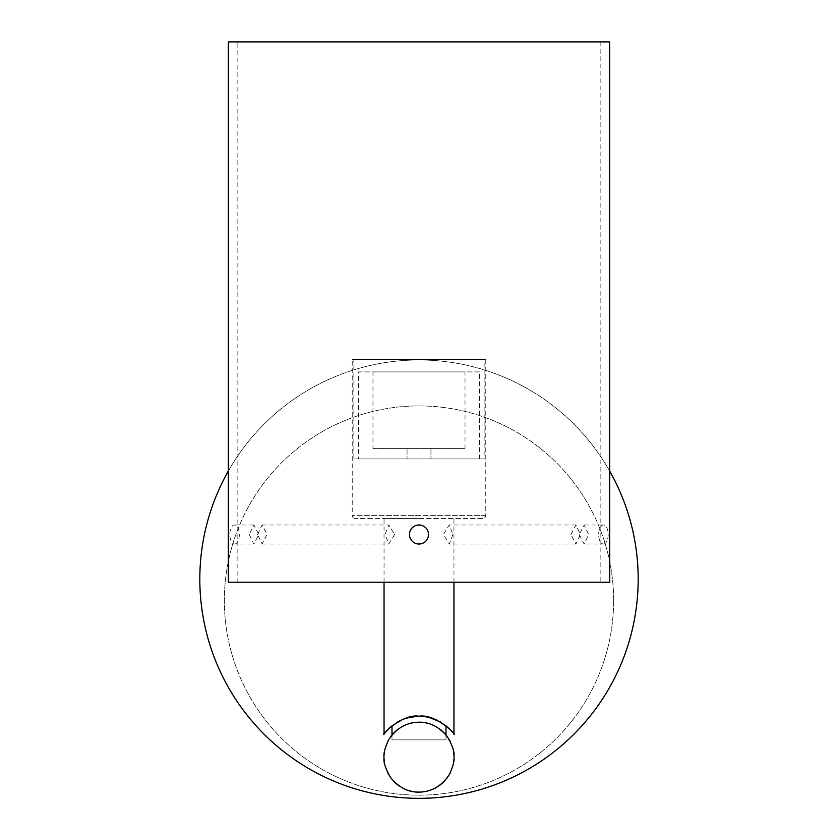 <?xml version="1.0" encoding="UTF-8"?>
<svg xmlns="http://www.w3.org/2000/svg" width="838" height="838" viewBox="0 0 838 838"><rect width="100%" height="100%" fill="white"/><g stroke="black" fill="none" stroke-linecap="round" stroke-linejoin="round"><path stroke-width="0.63" stroke-dasharray="4.19 3.14" d="M199.821 579.152A219.179 219.179 0 0 0 419 798.331A219.179 219.179 0 0 0 638.179 579.152A219.179 219.179 0 0 0 419 359.973A219.179 219.179 0 0 0 199.821 579.152M613.636 600.542A194.636 194.636 0 0 1 419 795.178A194.636 194.636 0 0 1 224.364 600.542A194.636 194.636 0 0 1 419 405.906A194.636 194.636 0 0 1 613.636 600.542A194.636 194.636 0 0 1 419 795.178A194.636 194.636 0 0 1 224.364 600.542A194.636 194.636 0 0 1 419 405.906A194.636 194.636 0 0 1 613.636 600.542M609.687 471.082A219.179 219.179 0 0 0 228.313 471.082M446.864 736.047A34.955 34.955 0 0 0 391.356 735.764M390.676 736.675A34.955 34.955 0 0 0 388.926 739.346M387.596 741.808A34.955 34.955 0 0 0 386.58 744.092M386.402 744.532A34.955 34.955 0 0 0 385.815 746.187M385.805 746.218A34.955 34.955 0 0 0 385.218 748.198M385.155 748.439A34.955 34.955 0 0 0 384.778 750.052M384.768 750.062A34.955 34.955 0 0 0 384.453 751.801M384.443 751.916A34.955 34.955 0 0 0 384.244 753.456M384.108 755.017A34.955 34.955 0 0 0 384.055 756.452M384.055 756.505A34.955 34.955 0 0 0 384.045 757.772M384.055 757.835A34.955 34.955 0 0 0 384.108 759.28M384.233 760.831A34.955 34.955 0 0 0 384.391 762.077M384.453 762.496A34.955 34.955 0 0 0 384.768 764.246M384.789 764.34A34.955 34.955 0 0 0 385.134 765.827M385.208 766.11A34.955 34.955 0 0 0 386.454 769.913M386.569 770.206A34.955 34.955 0 0 0 387.585 772.5M388.926 774.972A34.955 34.955 0 0 0 390.676 777.643M391.147 778.272A34.955 34.955 0 0 0 392.991 780.513M395.882 783.383A34.955 34.955 0 0 0 396.824 784.179M399.087 785.887A34.955 34.955 0 0 0 402.355 787.898M405.676 789.48A34.955 34.955 0 0 0 409.007 790.653M412.348 791.481A34.955 34.955 0 0 0 415.679 791.952M422.321 791.952A34.955 34.955 0 0 0 425.652 791.481M428.993 790.653A34.955 34.955 0 0 0 432.324 789.48M435.645 787.898A34.955 34.955 0 0 0 438.913 785.887M441.437 783.97A34.955 34.955 0 0 0 442.118 783.373M445.009 780.513A34.955 34.955 0 0 0 446.633 778.565M447.324 777.643A34.955 34.955 0 0 0 449.074 774.972M450.404 772.51A34.955 34.955 0 0 0 451.42 770.227M451.598 769.787A34.955 34.955 0 0 0 452.185 768.132M452.195 768.1A34.955 34.955 0 0 0 452.782 766.121M452.845 765.89A34.955 34.955 0 0 0 453.222 764.266M453.232 764.256A34.955 34.955 0 0 0 453.547 762.517M453.557 762.412A34.955 34.955 0 0 0 453.756 760.862M453.892 759.301A34.955 34.955 0 0 0 453.945 757.866M453.945 757.814A34.955 34.955 0 0 0 453.955 756.546M453.945 756.484A34.955 34.955 0 0 0 453.892 755.048M453.767 753.488A34.955 34.955 0 0 0 453.609 752.252M453.547 751.822A34.955 34.955 0 0 0 453.232 750.073M453.211 749.979A34.955 34.955 0 0 0 452.866 748.491M452.792 748.208A34.955 34.955 0 0 0 451.546 744.395M451.431 744.113A34.955 34.955 0 0 0 450.415 741.819M449.074 739.346A34.955 34.955 0 0 0 447.324 736.675M415.292 722.398L411.961 722.922M408.661 723.77L405.602 724.87M402.345 726.431L398.668 728.725M396.783 730.17L395.746 731.061M392.991 733.805L391.954 735.01C389.806 735.827 405.927 720.429 419 722.199C432.073 720.429 448.194 735.827 446.046 735.01L445.009 733.805M442.244 731.05L441.05 730.034M439.521 728.861L435.666 726.431M432.377 724.87L429.266 723.749M425.976 722.911L422.687 722.398M391.995 734.957L391.995 739.881L446.046 739.881L391.954 739.881L391.954 735.01M446.005 734.957L446.005 739.881L419 739.881L446.005 739.881L446.046 735.01M390.759 726.839L404.283 718.836L419 716.228L402.994 719.329M397.589 721.958L394.939 723.623L397.589 721.958M403.57 719.098L404.408 718.795M408.776 717.464L410.4 717.098M414.548 716.459L417.932 716.239M386.999 730.579L385.627 732.192M385.155 732.789L384.045 734.287M453.955 734.287L448.309 727.813M445.994 725.792L443.25 723.749M443.072 723.623L440.411 721.958M429.224 717.464L427.61 717.098M423.452 716.459L420.624 716.26M419 518.607L384.045 518.607L419 518.607M394.635 534.508L388.727 544.03L385.113 534.508L388.727 524.986L394.635 534.508M409.897 531.711L409.897 537.305M410.327 538.457L411.133 539.882M411.72 540.657L412.851 541.788M413.082 541.976L415.554 543.391M415.837 543.495L418.288 544.009M418.33 544.009L419.649 544.009M419.681 544.009L422.195 543.485M422.415 543.401L424.238 542.469M424.908 541.987L426.636 540.206M426.856 539.892L427.673 538.446M428.103 537.305L428.103 531.711M426.573 528.736L424.908 527.039M424.217 526.536L422.425 525.615M422.195 525.531L419.691 525.007M419.649 525.007L415.826 525.531M415.564 525.625L413.082 527.039M413.019 527.092L411.647 528.453M411.133 529.134L410.327 530.58M452.887 534.508L449.273 544.03L443.365 534.508L449.273 524.986L452.887 534.508M482.531 518.607L355.469 518.607L482.531 518.607A3.226 3.226 0 0 0 485.768 515.38L485.768 359.649L352.232 359.649L352.232 515.38A3.226 3.226 0 0 0 355.469 518.607M485.768 359.649L352.232 359.649M484.144 359.649L353.856 359.649L484.144 359.649L484.144 458.941L353.856 458.941L353.856 359.649M353.856 458.941L484.144 458.941M479.546 458.941L358.454 458.941L479.546 458.941L479.546 371.925L358.454 371.925L358.454 458.941M479.546 371.925L358.454 371.925M465.017 371.925L372.983 371.925L465.017 371.925L465.017 448.613L372.983 448.613L465.017 448.613M372.983 371.925L372.983 448.613M419 458.941L407.048 458.941L419 458.941M570.908 534.508L575.884 524.986L580.43 534.508L575.884 544.03L570.908 534.508M237.845 41.9L600.155 41.9L237.845 41.9L237.845 582.221L600.155 582.221L237.845 582.221M257.57 534.508L262.116 524.986L267.092 534.508L262.116 544.03L257.57 534.508M428.522 534.508C429.119 522.221 408.881 522.221 409.478 534.508C408.881 546.795 429.119 546.795 428.522 534.508M228.313 582.221L609.687 582.221M228.313 41.9L609.687 41.9M579.163 534.508L584.138 544.03L588.695 534.508L584.138 524.986L579.163 534.508M249.305 534.508L253.862 544.03L258.837 534.508L253.862 524.986L249.305 534.508M428.428 535.859L428.145 537.189M427.663 538.467L427.013 539.662M426.196 540.74L425.243 541.704M424.154 542.521L422.96 543.171M421.682 543.653L420.351 543.935M417.649 543.935L416.318 543.653M415.04 543.171L413.846 542.521M412.757 541.704L411.804 540.74M410.987 539.662L410.337 538.467M409.855 537.189L409.573 535.859M409.573 533.157L409.855 531.826M410.337 530.559L410.987 529.365M411.804 528.275L412.757 527.312M413.846 526.494L415.04 525.845M416.318 525.374L417.649 525.08M420.351 525.08L421.682 525.374M422.96 525.845L424.154 526.494M425.243 527.312L426.196 528.275M428.145 531.826L428.428 533.157M234.567 544.03A9.522 4.766 -90 0 0 239.333 534.508A9.522 4.766 90 0 0 234.567 524.986A9.522 4.766 90 0 0 229.801 534.508A9.522 4.766 -90 0 0 234.567 544.03L253.862 544.03M603.433 544.03A9.522 4.766 90 0 0 608.199 534.508A9.522 4.766 -90 0 0 603.433 524.986A9.522 4.766 -90 0 0 598.667 534.508A9.522 4.766 90 0 0 603.433 544.03L584.138 544.03M485.768 515.38L352.232 515.38L485.768 515.38M384.045 582.221L384.045 518.607M453.955 582.221L453.955 518.607M407.048 448.613L407.048 458.941L407.048 448.613M430.952 448.613L430.952 458.941L430.952 448.613M575.884 524.986L449.273 524.986M600.155 41.9L600.155 582.221M234.567 524.986L253.862 524.986M603.433 524.986L584.138 524.986M262.116 524.986L388.727 524.986M262.116 544.03L388.727 544.03M575.884 544.03L449.273 544.03"/><path stroke-width="1.26" d="M228.313 471.082A219.179 219.179 0 0 0 419 798.331A219.179 219.179 0 0 0 609.687 471.082M391.356 735.764A34.955 34.955 0 0 0 390.676 736.675M388.926 739.346A34.955 34.955 0 0 0 387.596 741.808M384.244 753.456A34.955 34.955 0 0 0 384.108 755.017M384.108 759.28A34.955 34.955 0 0 0 384.233 760.831M387.585 772.5A34.955 34.955 0 0 0 388.926 774.972M390.676 777.643A34.955 34.955 0 0 0 391.147 778.272M392.991 780.513A34.955 34.955 0 0 0 395.882 783.383M396.824 784.179A34.955 34.955 0 0 0 399.087 785.887M402.355 787.898A34.955 34.955 0 0 0 405.676 789.48M409.007 790.653A34.955 34.955 0 0 0 412.348 791.481M415.679 791.952A34.955 34.955 0 0 0 422.321 791.952M425.652 791.481A34.955 34.955 0 0 0 428.993 790.653M432.324 789.48A34.955 34.955 0 0 0 435.645 787.898M438.913 785.887A34.955 34.955 0 0 0 441.437 783.97M442.118 783.373A34.955 34.955 0 0 0 445.009 780.513M446.633 778.565A34.955 34.955 0 0 0 447.324 777.643M449.074 774.972A34.955 34.955 0 0 0 450.404 772.51M453.756 760.862A34.955 34.955 0 0 0 453.892 759.301M453.892 755.048A34.955 34.955 0 0 0 453.767 753.488M450.415 741.819A34.955 34.955 0 0 0 449.074 739.346M447.324 736.675A34.955 34.955 0 0 0 446.864 736.047M422.687 722.398L419 722.199C429.674 721.989 439.112 726.808 447.324 736.675C452.468 745.485 454.667 752.084 453.945 756.484C454.646 760.674 453.023 766.843 449.074 774.972C441.406 786.233 431.381 791.941 419 792.12C408.326 792.329 398.888 787.51 390.676 777.643C385.532 768.834 383.333 762.234 384.055 757.835C383.354 753.645 384.977 747.475 388.926 739.346C396.594 728.086 406.619 722.377 419 722.199L415.292 722.398M411.961 722.922L408.661 723.77M405.602 724.87L402.345 726.431M398.668 728.725L396.783 730.17M395.746 731.061L392.991 733.805M445.009 733.805L442.244 731.05M441.05 730.034L439.521 728.861M435.666 726.431L432.377 724.87M429.266 723.749L425.976 722.911M402.994 719.329L403.57 719.098M400.878 720.251L397.589 721.958L400.878 720.251M391.995 734.957L392.006 725.792M404.408 718.795L408.776 717.464M410.4 717.098L414.548 716.459M417.932 716.239L419 716.228C402.994 713.557 381.898 734.14 384.076 734.245C380.064 736.864 401.224 713.515 419 716.228C435.006 713.557 456.113 734.151 453.924 734.245C457.936 736.864 436.776 713.515 419 716.228L420.624 716.26M390.759 726.839L386.999 730.579M385.627 732.192L385.155 732.789M448.309 727.813L445.994 725.792M440.411 721.958L429.224 717.464L433.592 718.784M427.61 717.098L423.452 716.459M434.44 719.109L436.745 720.072L434.44 719.109M433.581 718.784L429.234 717.464M409.897 537.305L410.327 538.457M411.133 539.882L411.72 540.657M424.238 542.469L424.908 541.987M427.673 538.446L428.103 537.305M428.103 531.711L427.768 530.789M427.684 530.59L428.145 531.826M424.908 527.039L424.217 526.536M411.647 528.453L411.133 529.134M410.327 530.58L409.897 531.711M609.687 582.221L228.313 582.221L228.313 41.9L609.687 41.9L609.687 582.221M428.428 533.157L428.428 535.859M428.145 537.189L427.663 538.467M427.013 539.662L426.196 540.74M425.243 541.704L424.154 542.521M422.96 543.171L421.682 543.653M420.351 543.935L419.136 544.03M419 544.03L417.649 543.935M416.318 543.653L415.04 543.171M413.846 542.521L412.757 541.704M411.804 540.74L410.987 539.662M410.337 538.467L409.855 537.189M409.573 535.859L409.573 533.157M409.855 531.826L410.337 530.559M410.987 529.365L411.804 528.275M412.757 527.312L413.846 526.494M415.04 525.845L416.318 525.374M417.649 525.08L418.864 524.986M419 524.986L420.351 525.08M421.682 525.374L422.96 525.845M424.154 526.494L425.243 527.312M426.196 528.275L427.013 529.365M409.478 534.508A9.522 9.522 0 0 1 419 524.986A9.522 9.522 0 0 1 428.522 534.508A9.522 9.522 0 0 1 419 544.03A9.522 9.522 0 0 1 409.478 534.508M384.045 734.287L384.045 582.221M453.955 734.287L453.955 582.221M446.005 734.957L446.005 725.802"/></g></svg>
